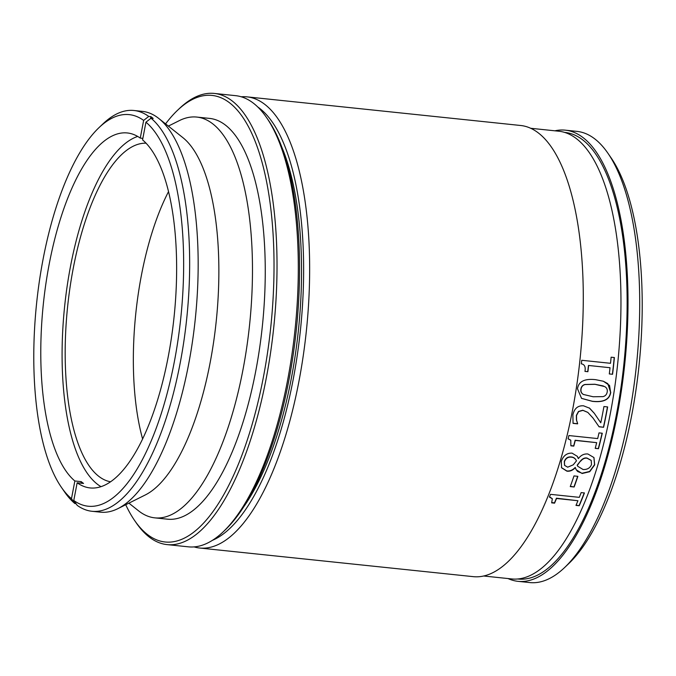<?xml version="1.0" encoding="UTF-8"?>
<svg xmlns="http://www.w3.org/2000/svg" width="676" height="676" viewBox="0 0 676 676"><rect width="100%" height="100%" fill="white"/><g stroke="black" fill="none" stroke-linecap="round" stroke-linejoin="round"><path stroke-width="1.01" d="M564.57 567.587L568.601 563.75A222.21 81.779 -84 0 0 638.981 365.936A222.21 81.779 -84 0 0 611.079 157.829L607.927 153.249A226.815 83.469 96 0 1 636.412 365.665A226.815 83.469 96 0 1 564.57 567.587A226.815 83.469 96 0 1 529.79 582.568L518.078 581.343A226.815 83.469 -84 0 0 624.7 364.44A226.815 83.469 -84 0 0 565.288 130.164A226.815 83.469 -84 0 0 554.886 130.814M565.288 130.164L577 131.389A226.815 83.469 96 0 1 607.927 153.249M508.031 578.555A226.815 83.469 -84 0 0 518.078 581.343M194.105 546.901A226.815 83.469 -84 0 0 199.716 548.025A226.815 83.469 -84 0 0 306.338 331.122A226.815 83.469 -84 0 0 246.926 96.854A226.815 83.469 -84 0 0 241.205 96.786M257.784 107.011A222.21 81.779 96 0 1 300.389 330.505A222.21 81.779 96 0 1 212.441 540.327M199.716 548.025L473.352 576.662A226.815 83.469 -84 0 0 579.974 359.759A226.815 83.469 -84 0 0 520.571 125.483L246.926 96.854M244.036 506.366A216.785 79.776 -84 0 0 257.024 484.658A216.785 79.776 -84 0 0 289.877 170.707A216.785 79.776 -84 0 0 281.664 146.776M248.067 499.75A212.889 78.34 -84 0 0 257.725 483.289M290.283 172.186A212.889 78.34 -84 0 0 284.241 154.086M517.816 578.994L518.315 579.045A224.516 82.624 -84 0 0 623.855 364.356A224.516 82.624 -84 0 0 565.052 132.454L564.553 132.403M145.94 122.195L142.568 139.898A178.464 65.673 96 0 1 171.273 338.904A178.464 65.673 96 0 1 90.136 487.937A178.464 65.673 96 0 1 77.157 482.774L73.777 500.477L77.199 505.352A201.49 74.149 -84 0 0 91.995 511.284A201.49 74.149 -84 0 0 183.635 342.8A201.49 74.149 -84 0 0 151.044 118.216L145.94 122.195A196.885 72.45 96 0 1 174.366 361.575A196.885 72.45 96 0 1 73.777 500.477M142.856 138.377L140.262 138.107L143.642 120.404L148.745 116.424L150.875 116.644A201.49 74.149 96 0 1 153.173 118.444L151.044 118.216M76.025 503.671L74.892 503.552L71.479 498.685L74.859 480.982L81.247 481.65A178.464 65.673 -84 0 0 83.545 483.441L77.157 482.774M150.875 116.644L150.486 118.655M81.247 481.65L80.951 483.171M91.995 511.284L100.513 512.171A201.49 74.149 -84 0 0 117.92 508.631A201.49 74.149 -84 0 0 195.229 319.495A201.49 74.149 -84 0 0 158.75 118.452A201.49 74.149 -84 0 0 142.459 111.388L133.941 110.492A201.49 74.149 -84 0 0 103.039 123.801L99.009 127.629A196.885 72.45 96 0 1 143.642 120.404M148.745 116.424A201.49 74.149 -84 0 0 133.941 110.492M71.479 498.685A196.885 72.45 96 0 1 61.372 487.286L64.524 491.866A201.49 74.149 -84 0 0 74.892 503.552M74.859 480.982A178.464 65.673 96 0 1 46.145 281.985A178.464 65.673 96 0 1 127.282 132.952A178.464 65.673 96 0 1 140.262 138.107M61.372 487.286A196.885 72.45 96 0 1 36.648 302.899A196.885 72.45 96 0 1 99.009 127.629M101.028 486.678A178.464 65.673 96 0 1 96.153 483.213A178.464 65.673 96 0 1 65.496 298.64A178.464 65.673 96 0 1 137.684 136.442M146.033 143.185A170.293 62.665 -84 0 0 73.219 268.44A170.293 62.665 -84 0 0 110.602 481.802M134.583 520.461L136.163 522.751A226.815 83.469 -84 0 0 167.09 544.611A226.815 83.469 -84 0 0 273.712 327.708A226.815 83.469 -84 0 0 214.3 93.432A226.815 83.469 -84 0 0 179.52 108.413L177.501 110.332A224.516 82.624 96 0 1 270.738 327.395A224.516 82.624 96 0 1 134.583 520.461A224.516 82.624 96 0 1 125.728 504.735M165.578 123.877A224.516 82.624 96 0 1 177.501 110.332M214.3 93.432L235.594 95.662A226.815 83.469 96 0 1 266.53 117.523A226.815 83.469 96 0 1 295.006 329.939A226.815 83.469 96 0 1 223.165 531.851A226.815 83.469 96 0 1 188.384 546.833L167.09 544.611M128.905 503.147L138.521 510.794A201.49 74.149 -84 0 0 154.821 517.858L167.597 519.193A201.49 74.149 -84 0 0 262.313 326.516A201.49 74.149 -84 0 0 209.535 118.401L196.758 117.066A201.49 74.149 -84 0 0 179.351 120.607L168.366 126.099M223.165 531.851L225.184 529.942A224.516 82.624 -84 0 0 296.291 330.074A224.516 82.624 -84 0 0 268.102 119.813L266.53 117.523M154.821 517.858A201.49 74.149 -84 0 0 249.537 325.181A201.49 74.149 -84 0 0 196.758 117.066M117.92 508.631L145.374 494.917A184.54 67.913 -84 0 0 216.176 321.691A184.54 67.913 -84 0 0 182.774 137.558L158.75 118.452M168.501 191.68A170.293 62.665 -84 0 0 141.36 275.571A170.293 62.665 -84 0 0 142.619 439.011M573.02 423.244L577.465 423.708A224.635 82.666 -84 0 0 577.515 423.472L576.577 420.261L577.659 423.615A225.091 82.835 96 0 1 577.608 423.852L573.054 423.379L572.885 414.785C574.363 408.431 577.912 405.431 583.549 405.811L589.624 408.211L594.246 413.222L600.778 422.787A225.091 82.835 -84 0 0 603.938 406.538L607.639 406.927A225.091 82.835 96 0 1 603.6 427.274L599.071 426.801L593.046 418.098L587.833 412.419L582.94 410.366L578.614 411.583L576.518 415.495L576.577 420.261M576.425 420.117L576.366 415.36L578.462 411.464L582.788 410.248L587.757 412.36M598.978 426.657L603.6 427.274M603.457 427.131A224.635 82.666 -84 0 0 607.471 406.91M594.246 413.222L600.778 422.787M594.094 413.104L589.269 407.941M561.486 467.64L566.801 470.935C569.86 471.29 572.665 470.116 575.217 467.429L575.344 467.665C572.792 470.361 569.986 471.527 566.927 471.18L561.553 467.767L561.283 461.395C563.302 455.666 566.894 452.912 572.048 453.131L577.38 456.385L578.394 458.582C580.963 455.168 584.132 453.638 587.892 453.993L593.959 457.567L594.677 464.885L589.734 471.704L582.12 473.504L576.189 469.761L575.344 467.665M576.129 469.634L577.642 471.493L582.002 473.259L589.616 471.468L594.55 464.665L593.891 457.466M577.321 456.283L578.259 458.565M551.768 502.564L554.472 502.851A224.635 82.666 -84 0 0 556.433 498.195L556.534 498.491A225.091 82.835 96 0 1 554.573 503.164L551.65 502.851L552.334 498.82L549.427 497.063A225.091 82.835 -84 0 0 550.526 494.342L579.307 497.35A225.091 82.835 -84 0 0 581.157 492.601L584.419 492.948A225.091 82.835 96 0 1 579.239 505.741L575.977 505.403A225.091 82.835 -84 0 0 577.938 500.73L556.534 498.491M556.433 498.195L577.938 500.73M576.104 505.116L579.239 505.741M579.146 505.437A224.635 82.666 -84 0 0 584.216 492.922M549.529 496.809L552.284 498.677M570.35 486.331L574.144 486.99L570.257 486.585A225.091 82.835 -84 0 0 573.992 475.921L577.87 476.327A225.091 82.835 96 0 1 574.144 486.99M574.025 486.72A224.635 82.666 -84 0 0 577.676 476.31M570.924 445.636L573.67 445.923A224.635 82.666 -84 0 0 575.124 440.237L575.268 440.422A225.091 82.835 96 0 1 573.806 446.118L570.882 445.814L570.781 440.228L568.085 438.851A225.091 82.835 -84 0 0 568.888 435.555L597.677 438.572A225.091 82.835 -84 0 0 599.012 432.885L602.274 433.232A225.091 82.835 96 0 1 598.471 448.703L595.21 448.357A225.091 82.835 -84 0 0 596.671 442.662L575.268 440.422M575.124 440.237L596.671 442.662M595.26 448.188L598.471 448.703M598.336 448.509A224.635 82.666 -84 0 0 602.096 433.206M568.119 438.707L570.705 440.135M581.487 398.341L592.227 401.248C603.381 402.541 609.498 399.533 610.597 392.207L607.766 383.613L603.288 381.205M610.758 392.283C609.659 399.626 603.533 402.642 592.379 401.35L581.571 398.392L577.498 388.801C578.563 381.458 584.622 378.416 595.683 379.684L603.364 381.239L609.549 385.464L610.597 392.207M584.968 371.377L587.731 371.665A224.635 82.666 -84 0 0 588.458 365.454L588.627 365.479A225.091 82.835 96 0 1 587.892 371.707L584.968 371.403C585.754 366.857 584.546 364.347 581.343 363.849A225.091 82.835 -84 0 0 581.732 360.283L610.512 363.299A225.091 82.835 -84 0 0 611.129 357.198L614.391 357.536A225.091 82.835 96 0 1 612.566 374.284L609.304 373.946A225.091 82.835 -84 0 0 610.031 367.719L588.627 365.479M588.458 365.454L610.031 367.719M609.304 373.921L612.566 374.284M612.397 374.25A224.635 82.666 -84 0 0 614.222 357.536L614.391 357.536M614.222 357.536L611.129 357.207M483.762 576.011L511.867 578.952A225.091 82.835 -84 0 0 617.678 363.705A225.091 82.835 -84 0 0 558.722 131.212L530.618 128.271M583.456 394.48L593.156 396.761L602.967 396.626C605.358 396.051 606.769 394.48 607.209 391.911C607.589 389.46 606.71 387.669 604.597 386.554L595.032 384.323L585.095 384.543C582.788 385.168 581.436 386.714 581.039 389.173C580.659 391.649 581.512 393.44 583.608 394.573L583.456 394.48C581.36 393.356 580.498 391.565 580.878 389.097C581.275 386.638 582.627 385.1 584.934 384.475L594.872 384.255L603.398 385.988M577.608 466.127L577.169 465.181L580.473 461.015L577.296 465.418L577.676 466.246L583.075 469.507C587.326 469.693 590.14 468.029 591.508 464.505L591.221 460.466L587.123 458.252C584.841 457.804 582.67 458.801 580.608 461.235M580.473 461.015C582.535 458.582 584.706 457.593 586.996 458.041L591.154 460.356M564.536 465.265L564.308 461.522C565.533 458.243 567.705 456.714 570.831 456.925C573.366 457.018 575.2 458.243 576.349 460.61M576.484 460.829C575.335 458.463 573.493 457.238 570.966 457.145C567.84 456.925 565.66 458.463 564.435 461.75L564.604 465.384L567.688 467.184L573.223 464.843L576.484 460.829L576.037 460.001"/></g></svg>
